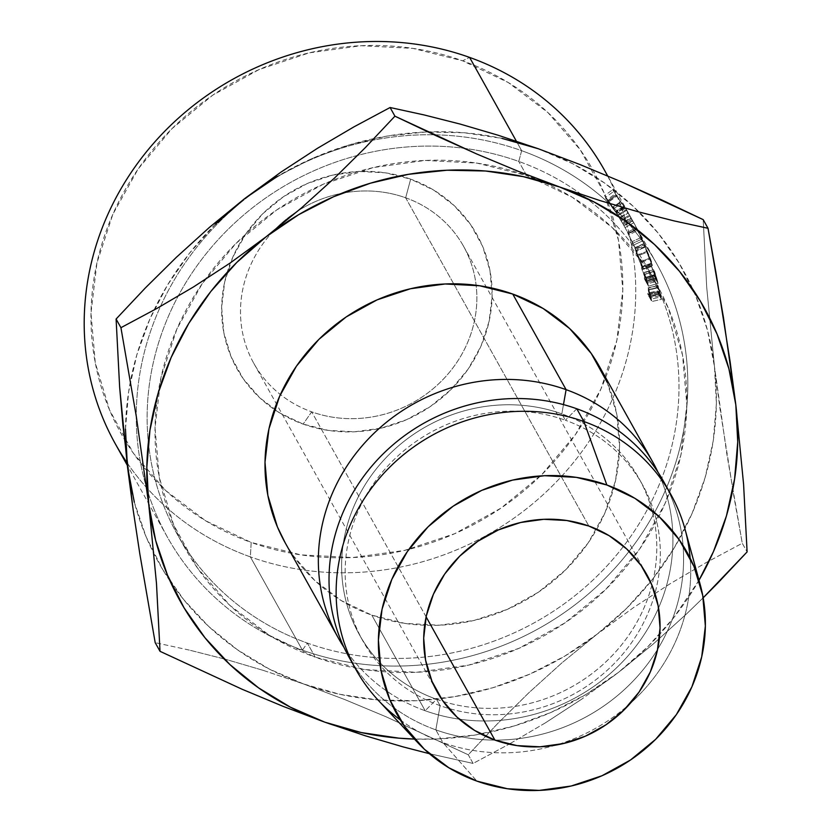 <?xml version="1.0" encoding="UTF-8"?>
<svg xmlns="http://www.w3.org/2000/svg" width="832" height="832" viewBox="0 0 832 832"><rect width="100%" height="100%" fill="white"/><g stroke="black" fill="none" stroke-linecap="round" stroke-linejoin="round"><path stroke-width="0.62" stroke-dasharray="4.16 3.12" d="M405.662 197.787A120.11 111.842 -29.2 0 1 476.133 285.282A120.11 111.842 -29.2 0 1 311.698 411.84L303.129 424.102A137.446 127.982 150.8 0 0 492.024 288.07A137.446 127.982 150.8 0 0 410.665 179.15L405.662 197.787L588.858 526.032L405.662 197.787A120.11 111.842 150.8 0 0 298.334 210.61A120.11 111.842 150.8 0 0 273.437 231.057A120.11 111.842 -29.2 0 1 298.334 210.61A120.11 111.842 -29.2 0 1 405.662 197.787L410.665 179.15L385.414 172.827L359.07 171.465L332.644 175.094L307.154 183.591L283.566 196.633L262.808 213.699L245.658 234.146L232.783 257.182L224.682 281.934L221.655 307.434L223.829 332.717L231.119 356.803L243.246 378.768L259.73 397.769L279.958 413.078L303.129 424.102L328.38 430.414L354.723 431.787L381.15 428.147L406.64 419.65L430.227 406.619L450.986 389.553L468.135 369.106L481.01 346.07L489.112 321.318L492.138 295.818L489.965 270.535L482.674 246.449L470.548 224.484L454.064 205.483L433.836 190.174L410.665 179.15A137.446 127.982 150.8 0 0 240.354 242.434A137.446 127.982 150.8 0 0 274.414 409.521A137.446 127.982 150.8 0 0 303.129 424.102L311.698 411.84A120.11 111.842 150.8 0 0 445.151 377.239A120.11 111.842 150.8 0 0 463.549 246.272A120.11 111.842 150.8 0 0 405.662 197.787M426.119 616.855L311.698 411.84L426.119 616.855M115.263 443.726A280.249 260.957 150.8 0 0 250.349 556.878L251.191 542.443A270.244 251.638 150.8 0 0 600.922 389.012A270.244 251.638 150.8 0 0 462.602 60.809L508.186 82.482L547.945 112.58L580.362 149.947L604.198 193.138L618.53 240.49L622.804 290.202L616.855 340.35L600.922 389.012L575.609 434.314L541.892 474.51L501.072 508.071L454.698 533.697L404.581 550.399L352.622 557.544L300.83 554.861L251.191 542.443L205.608 520.759L165.849 490.672L133.432 453.305L109.595 410.114L95.264 362.752L90.99 313.05L96.938 262.902L112.871 214.24L138.185 168.938L171.902 128.742L212.722 95.181L259.095 69.555L309.213 52.853L361.171 45.708L412.963 48.391L462.602 60.809L469.602 57.408L462.602 60.809A270.244 251.638 150.8 0 0 112.871 214.24A270.244 251.638 150.8 0 0 251.191 542.443L250.349 556.878A280.249 260.957 -29.2 0 1 126.974 462.623M302.411 650.146L307.351 643.074A270.244 251.638 -29.2 0 1 169.031 314.87A270.244 251.638 -29.2 0 1 518.773 161.439L521.664 150.686A280.249 260.957 150.8 0 0 158.974 309.795A280.249 260.957 150.8 0 0 302.411 650.146A280.249 260.957 -29.2 0 1 167.326 537.004A280.249 260.957 -29.2 0 1 210.267 231.421A280.249 260.957 -29.2 0 1 521.664 150.686L516.339 141.138L521.664 150.686A280.249 260.957 -29.2 0 1 656.75 263.827A280.249 260.957 -29.2 0 1 613.798 569.41A280.249 260.957 -29.2 0 1 302.411 650.146L250.349 556.878L302.411 650.146A280.249 260.957 150.8 0 0 665.101 491.036A280.249 260.957 150.8 0 0 521.664 150.686L518.773 161.439A270.244 251.638 150.8 0 0 218.504 239.294A270.244 251.638 150.8 0 0 177.091 533.967A270.244 251.638 150.8 0 0 307.351 643.074L315.224 657.166A270.244 251.638 -29.2 0 1 184.954 548.059A270.244 251.638 -29.2 0 1 204.984 279.729A270.244 251.638 -29.2 0 1 331.739 180.669A270.244 251.638 -29.2 0 1 526.635 175.542L518.773 161.439L526.635 175.542L476.996 163.114L425.204 160.43L373.246 167.575L323.128 184.278L276.754 209.903L235.934 243.464L202.218 283.67L176.904 328.962L160.971 377.624L155.022 427.773L159.297 477.485L173.628 524.846L197.465 568.027L229.882 605.394L269.641 635.492L315.224 657.166L364.863 669.583L416.655 672.277L468.614 665.132L518.731 648.419L565.105 622.794L605.925 589.233L639.642 549.037L664.955 503.734L680.888 455.073L686.837 404.924L682.562 355.222L668.231 307.861L644.394 264.67L611.978 227.313L572.218 197.215L526.635 175.542A270.244 251.638 -29.2 0 1 656.906 284.648A270.244 251.638 -29.2 0 1 615.493 579.311A270.244 251.638 -29.2 0 1 315.224 657.166L307.351 643.074A270.244 251.638 150.8 0 0 607.62 565.219A270.244 251.638 150.8 0 0 649.033 270.546A270.244 251.638 150.8 0 0 518.773 161.439A270.244 251.638 -29.2 0 1 657.093 489.642A270.244 251.638 -29.2 0 1 307.351 643.074L302.411 650.146M284.96 542.402A180.159 167.752 150.8 0 0 371.8 615.139L425.162 710.736A180.159 167.752 -29.2 0 1 343.99 647.379A180.159 167.752 150.8 0 0 425.162 710.736L436.55 699.275A160.139 149.115 -29.2 0 1 354.588 504.785A160.139 149.115 -29.2 0 1 561.839 413.868L563.472 404.612L561.839 413.868A160.139 149.115 150.8 0 0 383.895 460.002A160.139 149.115 150.8 0 0 359.351 634.618A160.139 149.115 150.8 0 0 436.55 699.275L440.107 705.65A160.139 149.115 -29.2 0 1 362.918 640.994A160.139 149.115 -29.2 0 1 387.452 466.378A160.139 149.115 -29.2 0 1 565.396 420.243L561.839 413.868L565.396 420.243A160.139 149.115 150.8 0 0 358.145 511.16A160.139 149.115 150.8 0 0 440.107 705.65L435.833 729.862A180.159 167.752 -29.2 0 1 352.695 663.416M576.784 408.772L565.396 420.243L576.784 408.772M348.993 657.124A180.159 167.752 150.8 0 0 435.833 729.862L442.946 742.612A180.159 167.752 -29.2 0 1 400.265 719.909M378.352 700.378A180.159 167.752 150.8 0 0 442.946 742.612L476.892 781.113L442.946 742.612A180.159 167.752 150.8 0 0 555.963 745.066A180.159 167.752 150.8 0 0 629.824 703.851A180.159 167.752 -29.2 0 1 555.974 745.066A180.159 167.752 -29.2 0 1 442.946 742.612L435.833 729.862A180.159 167.752 150.8 0 0 657.623 649.303A180.159 167.752 150.8 0 0 663.624 481.51M699.026 580.226L673.774 617.625L647.826 646.693L618.363 672.464L585.884 694.512L550.95 712.452L514.155 725.972L476.122 734.864L437.518 738.951L414.43 739.076A300.269 279.594 -29.2 0 0 618.363 672.464L653.224 644.03L686.421 614.037L703.165 597.813L686.421 614.037L653.224 644.03L618.363 672.464L581.745 699.161L618.363 672.464A300.269 279.594 -29.2 0 0 699.026 580.226M285.345 543.098L293.29 555.714L314.912 580.622L341.422 600.683L371.8 615.139L404.893 623.418L439.421 625.206L474.063 620.443L507.478 609.305L538.387 592.228L565.604 569.847L588.089 543.046L604.958 512.845L615.586 480.407L619.549 446.982L616.699 413.837L607.142 382.262M690.144 558.116A180.159 167.752 -29.2 0 1 629.834 703.841A180.159 167.752 150.8 0 0 685.027 529.214M667.035 487.968A180.159 167.752 -29.2 0 1 657.623 649.303A180.159 167.752 -29.2 0 1 435.833 729.862L440.107 705.65A160.139 149.115 150.8 0 0 448.729 708.448A160.139 149.115 150.8 0 0 654.95 593.351A160.139 149.115 150.8 0 0 565.396 420.243A160.139 149.115 -29.2 0 1 642.585 484.9A160.139 149.115 -29.2 0 1 654.95 593.351A160.139 149.115 -29.2 0 1 448.729 708.448A160.139 149.115 -29.2 0 1 440.107 705.65L436.55 699.275A160.139 149.115 150.8 0 0 443.3 701.522A160.139 149.115 150.8 0 0 616.938 650.406A160.139 149.115 150.8 0 0 639.028 478.525A160.139 149.115 150.8 0 0 561.839 413.868A160.139 149.115 -29.2 0 1 645.216 605.041A160.139 149.115 -29.2 0 1 443.3 701.522A160.139 149.115 -29.2 0 1 436.55 699.275L425.162 710.736A180.159 167.752 150.8 0 0 621.327 663.083A180.159 167.752 150.8 0 0 657.956 472.139A180.159 167.752 -29.2 0 1 621.327 663.083A180.159 167.752 -29.2 0 1 425.162 710.736L371.8 615.139A180.159 167.752 150.8 0 0 571.979 563.233A180.159 167.752 150.8 0 0 599.591 366.787M545.251 722.946L581.745 699.161L545.251 722.946L509.059 744.193L545.251 722.946M538.387 148.782A300.269 279.594 150.8 0 0 427.866 131.903A300.269 279.594 150.8 0 0 374.046 138.57A300.269 279.594 150.8 0 0 244.837 198.484A300.269 279.594 150.8 0 0 154.024 310.045A300.269 279.594 150.8 0 0 130.458 381.181A300.269 279.594 150.8 0 0 127.39 466.055A300.269 279.594 150.8 0 0 154.024 553.862A300.269 279.594 150.8 0 0 303.472 683.925L344.833 699.587L386.266 716.872L468.27 754.77L497.65 723.559L528.965 692.64L562.162 662.646L597.022 634.223L564.543 656.271L529.599 674.211L492.804 687.731L454.782 696.623L416.177 700.71L377.655 699.93L339.872 694.304L303.472 683.925A300.269 279.594 150.8 0 0 597.022 634.223L633.63 607.526L670.124 583.742L706.326 562.494L742.269 543.254L747.105 551.918L742.269 543.254L734.282 498.659L720.127 409.583L714.47 366.652L726.804 453.856L742.269 543.254L706.326 562.494L670.124 583.742L633.63 607.526L597.022 634.223A300.269 279.594 150.8 0 0 714.47 366.652L706.701 287.206L703.186 219.627L706.701 287.206L714.47 366.652A300.269 279.594 150.8 0 0 538.387 148.782L572.77 163.748L604.562 183.03L633.204 206.305L658.216 233.178L679.172 263.182L695.708 295.807L707.543 330.491L714.47 366.652L716.383 403.655L713.232 440.887L705.078 477.693L692.068 513.448L674.419 547.539L652.434 579.384L626.486 608.452L597.022 634.223L562.162 662.646L528.965 692.64L497.65 723.559L468.27 754.77L473.106 763.433L429.343 753.678L473.106 763.433L509.059 744.193L473.106 763.433L468.27 754.77L386.266 716.872L344.833 699.587L303.472 683.925L269.09 668.959L237.297 649.678L208.655 626.402L183.643 599.529L162.687 569.525L146.151 536.9L134.316 502.206M125.476 429.042L128.627 391.82L136.781 355.014L149.791 319.259L167.44 285.168L189.426 253.313L215.374 224.255M277.316 176.436L312.26 158.496L349.055 144.966L387.078 136.084L425.682 131.997L464.204 132.766L501.987 138.393M189.155 650.052L155.189 642.658L189.155 650.052L225.181 659.194L189.155 650.052M263.172 670.353L225.181 659.194L263.172 670.353L303.472 683.925L263.172 670.353M607.589 175.906A280.249 260.957 -29.2 0 1 559.541 478.514A280.249 260.957 -29.2 0 1 250.349 556.878A280.249 260.957 150.8 0 0 561.746 476.143A280.249 260.957 150.8 0 0 604.687 170.56M636.927 229.081A280.249 260.957 -29.2 0 1 637.104 229.445L640.9 237.64A280.249 260.957 -29.2 0 1 641.618 239.273L644.332 243.63A280.249 260.957 150.8 0 0 644.228 243.402L637.114 228.779A280.249 260.957 150.8 0 0 636.99 228.55L631.987 219.492A280.249 260.957 -29.2 0 1 632.83 221.062L636.927 229.081A280.249 260.957 -29.2 0 1 637.104 229.445L628.139 233.886L633.776 244.993L642.855 240.781L637.104 229.445L628.139 233.886A270.244 251.638 150.8 0 0 627.973 233.532L636.927 229.081L636.428 227.583L627.578 232.263L627.973 233.532L636.927 229.081M633.786 222.706A280.249 260.957 150.8 0 0 628.087 213.148L627.702 212.451A280.249 260.957 -29.2 0 1 632.528 220.47L631.363 218.4A280.249 260.957 150.8 0 0 626.548 210.382L626.153 209.685A280.249 260.957 -29.2 0 1 630.978 217.703L629.533 215.114A280.249 260.957 150.8 0 0 624.707 207.095L624.322 206.398A280.249 260.957 -29.2 0 1 630.022 215.956L633.786 222.706L630.022 215.956L621.306 220.875A270.244 251.638 150.8 0 0 615.815 211.661L624.322 206.398L624.707 207.095A280.249 260.957 -29.2 0 1 629.533 215.114L630.978 217.703L622.294 222.685A270.244 251.638 150.8 0 0 617.646 214.947L626.153 209.685L626.548 210.382A280.249 260.957 -29.2 0 1 631.363 218.4L632.528 220.47L623.844 225.451A270.244 251.638 150.8 0 0 619.195 217.714L627.702 212.451L628.087 213.148L619.58 218.41L619.195 217.714L627.702 212.451A280.249 260.957 -29.2 0 1 632.528 220.47L623.844 225.451L622.679 223.371L631.363 218.4L622.679 223.371A270.244 251.638 150.8 0 0 618.03 215.644L626.548 210.382L618.03 215.644L617.646 214.947L626.153 209.685A280.249 260.957 -29.2 0 1 630.978 217.703L622.294 222.685L620.849 220.085L629.533 215.114L620.849 220.085A270.244 251.638 150.8 0 0 616.2 212.358L624.707 207.095L616.2 212.358L615.815 211.661L624.322 206.398A280.249 260.957 -29.2 0 1 630.022 215.956L621.306 220.875L625.071 227.625L633.786 222.706L625.071 227.625A270.244 251.638 150.8 0 0 619.58 218.41L628.087 213.148A280.249 260.957 -29.2 0 1 633.786 222.706M644.259 272.834L647.514 282.485A270.244 251.638 -29.2 0 1 648.482 286.187A270.244 251.638 150.8 0 0 647.514 282.485L657.062 279.594A280.249 260.957 -29.2 0 1 658.06 283.431L648.482 286.187L644.717 279.438A270.244 251.638 150.8 0 0 644.29 277.784L646.027 280.894A270.244 251.638 150.8 0 0 645.674 279.542L642.044 269.682A270.244 251.638 150.8 0 0 641.43 267.654L645.122 277.503L654.659 274.56L645.122 277.503L644.259 272.834L645.122 277.503L641.43 267.654L650.884 264.462A280.249 260.957 -29.2 0 1 651.518 266.562L642.044 269.682L645.674 279.542L655.231 276.682A280.249 260.957 -29.2 0 1 655.595 278.075L646.027 280.894L644.29 277.784L653.858 274.966A280.249 260.957 -29.2 0 1 654.295 276.692L644.717 279.438L648.482 286.187L658.06 283.431A280.249 260.957 150.8 0 0 657.062 279.594L654.649 271.783L653.401 269.422L654.659 274.56L650.884 264.462A280.249 260.957 -29.2 0 1 651.518 266.562L655.231 276.682A280.249 260.957 -29.2 0 1 655.595 278.075L653.858 274.966A280.249 260.957 -29.2 0 1 654.295 276.692L658.06 283.431L654.295 276.692L644.717 279.438A270.244 251.638 150.8 0 0 644.29 277.784L653.858 274.966L655.595 278.075L646.027 280.894A270.244 251.638 150.8 0 0 645.674 279.542L655.231 276.682L651.518 266.562L642.044 269.682A270.244 251.638 150.8 0 0 641.43 267.654L650.884 264.462L654.659 274.56L653.723 269.651L657.062 279.594L647.514 282.485L646.308 278.231L655.814 275.184L646.308 278.231L644.259 272.834L653.723 269.651L643.968 272.47L653.723 269.651M645.164 246.345L644.207 244.774L644.426 245.71L647.972 255.538L652.371 265.554L650.499 258.773L645.164 246.345M624.166 206.731L615.753 212.15L615.451 211.536L623.886 206.138L620.568 201.77L612.321 207.428L620.568 201.77L615.722 194.844L607.62 200.71L615.451 211.536L604.562 195.655L616.408 213.013L606.944 199.919L615.014 194.012L623.886 206.138L612.633 189.748L624.156 206.71M648.398 288.184L651.102 297.835A270.244 251.638 -29.2 0 1 651.799 301.527A270.244 251.638 150.8 0 0 651.102 297.835L660.774 295.516A280.249 260.957 -29.2 0 1 661.502 299.343L651.799 301.527L648.034 294.778A270.244 251.638 150.8 0 0 647.722 293.093L649.459 296.202A270.244 251.638 150.8 0 0 649.199 294.861L648.274 290.202L657.925 287.726L648.274 290.202L648.398 288.184L649.199 294.861L658.882 292.562A280.249 260.957 -29.2 0 1 659.152 293.956L649.459 296.202L647.722 293.093L657.415 290.846A280.249 260.957 -29.2 0 1 657.738 292.594L648.034 294.778L651.799 301.527L661.502 299.343A280.249 260.957 150.8 0 0 660.774 295.516L658.008 285.574L658.882 292.562A280.249 260.957 -29.2 0 1 659.152 293.956L657.415 290.846A280.249 260.957 -29.2 0 1 657.738 292.594L661.502 299.343L657.738 292.594L648.034 294.778A270.244 251.638 150.8 0 0 647.722 293.093L657.415 290.846L659.152 293.956L649.459 296.202A270.244 251.638 150.8 0 0 649.199 294.861L658.882 292.562L658.008 285.574L660.774 295.516L651.102 297.835L650.156 293.467L659.797 290.992L650.156 293.467L648.398 288.184L658.008 285.574L648.076 287.82L658.008 285.574M273.437 231.067A120.11 111.842 150.8 0 0 253.802 363.345A120.11 111.842 150.8 0 0 311.698 411.84A120.11 111.842 -29.2 0 1 280.394 394.534A120.11 111.842 -29.2 0 1 273.437 231.067M648.606 290.524L649.844 296.899L651.102 299.146A270.244 251.638 150.8 0 0 650.426 295.714L648.606 290.524M648.773 289.858L658.403 287.31L658.861 291.221L649.189 293.592L648.773 289.858L650.426 295.714L660.088 293.332A280.249 260.957 -29.2 0 1 660.795 296.899L651.102 299.146L649.844 296.899L649.189 293.592L658.861 291.221L659.537 294.653L649.844 296.899L659.537 294.653L660.795 296.899L651.102 299.146A270.244 251.638 150.8 0 0 650.426 295.714L660.088 293.332L658.403 287.31L648.596 289.661L658.237 287.113M623.886 206.138L615.233 211.526L607.62 200.71L615.722 194.844L615.014 194.012L606.944 199.919L612.643 208.031L620.89 202.374L612.643 208.031L616.772 213.762L616.408 213.013L624.874 207.678L616.408 213.013L616.772 213.762L625.227 208.406M616.408 213.013L613.756 208.582L622.17 203.174L613.756 208.582L608.67 200.918L616.928 195.27L608.67 200.918L604.562 195.655L612.633 189.748L604.562 195.655L605.686 197.246L613.798 191.391L605.686 197.246L609.066 201.625L617.313 195.967L609.066 201.625L615.451 211.536M625.269 208.478L624.874 207.678M642.418 268.195C643.521 269.87 643.115 267.946 641.191 262.413L642.938 268.018L642.949 268.871L641.43 266.136L635.034 248.737L644.218 244.764L644.686 245.45L635.513 249.434L635.034 248.737L637.187 255.174L646.485 251.534L644.686 245.45L650.499 258.773C652.486 264.482 652.933 266.531 651.841 264.898L646.485 251.534L637.187 255.174L642.418 268.195L651.841 264.898L642.418 268.195L642.959 268.871L652.361 265.554M635.513 249.434L641.191 262.413L650.499 258.773L641.191 262.413L635.513 249.434L644.686 245.45M652.361 265.512L651.841 264.898M641.077 264.888L642.273 266.354L640.775 261.643L636.168 251.014L641.077 264.888M644.987 246.542L635.773 250.463L636.168 251.014L645.362 247.083L646.901 252.294L637.593 255.934L636.168 251.014L640.775 261.643C642.387 266.23 642.751 267.873 641.888 266.573L651.3 263.214L641.888 266.573L637.593 255.934L646.901 252.294L651.706 263.702M651.3 263.214L645.362 247.083L650.083 258.003L651.3 263.214C652.153 264.472 651.747 262.725 650.083 258.003L640.775 261.643L650.083 258.003L644.998 246.584M645.362 247.083L636.168 251.014M651.716 263.744L642.314 267.114L641.888 266.573M644.696 275.142L647.67 283.837A270.244 251.638 150.8 0 0 646.745 280.374L644.696 275.142M644.758 274.466L654.233 271.346L655.044 275.257L645.507 278.2L644.758 274.466L646.745 280.374L656.282 277.43A280.249 260.957 -29.2 0 1 657.238 281.018L647.67 283.837L646.412 281.59L645.507 278.2L655.044 275.257L655.98 278.772L646.412 281.59L655.98 278.772L657.238 281.018L647.67 283.837A270.244 251.638 150.8 0 0 646.745 280.374L656.282 277.43L654.233 271.346L644.592 274.279L654.077 271.159M619.58 218.41A270.244 251.638 -29.2 0 1 625.071 227.625L621.306 220.875A270.244 251.638 150.8 0 0 615.815 211.661L616.2 212.358A270.244 251.638 -29.2 0 1 620.849 220.085L622.294 222.685A270.244 251.638 150.8 0 0 617.646 214.947L618.03 215.644A270.244 251.638 -29.2 0 1 622.679 223.371L623.844 225.451A270.244 251.638 150.8 0 0 619.195 217.714L619.58 218.41M627.578 232.263L636.428 227.583L632.83 221.062L624.021 225.794L627.578 232.263L624.021 225.794A270.244 251.638 150.8 0 0 623.199 224.286L631.987 219.492A280.249 260.957 -29.2 0 1 632.83 221.062L624.021 225.794A270.244 251.638 150.8 0 0 623.199 224.286L631.987 219.492L636.99 228.55L628.16 233.262L623.199 224.286L628.16 233.262L636.99 228.55A280.249 260.957 -29.2 0 1 637.114 228.779L628.274 233.48A270.244 251.638 150.8 0 0 628.16 233.262A270.244 251.638 -29.2 0 1 628.274 233.48L637.114 228.779L637.697 230.485L628.732 234.936L628.274 233.48L628.732 234.936L637.697 230.485L644.228 243.402L635.149 247.582L628.732 234.936L635.149 247.582L644.228 243.402A280.249 260.957 -29.2 0 1 644.332 243.63L635.242 247.811A270.244 251.638 150.8 0 0 635.149 247.582A270.244 251.638 -29.2 0 1 635.242 247.811L644.332 243.63L641.618 239.273L632.486 243.37L635.242 247.811L632.486 243.37A270.244 251.638 150.8 0 0 631.8 241.79L640.9 237.64A280.249 260.957 -29.2 0 1 641.618 239.273L632.486 243.37A270.244 251.638 150.8 0 0 631.8 241.79L640.9 237.64L642.855 240.781L633.776 244.993L628.139 233.886A270.244 251.638 150.8 0 0 627.973 233.532L627.578 232.263M660.795 296.899L659.537 294.653L658.195 287.186L660.088 293.332A280.249 260.957 -29.2 0 1 660.795 296.899M657.238 281.018L654.191 272.085L656.282 277.43A280.249 260.957 -29.2 0 1 657.238 281.018M463.549 246.272L646.495 574.049M167.326 537.004L127.296 465.286M184.954 548.059L177.091 533.967M362.918 640.994L359.351 634.618M642.585 484.9L639.028 478.525M656.906 284.648L649.033 270.546M656.75 263.827L607.703 175.947M253.802 363.345L437.008 691.59"/><path stroke-width="1.25" d="M494.894 740.085L426.119 616.855L494.894 740.085L516.963 745.607L539.978 746.803L563.077 743.621L585.354 736.195L605.956 724.807L624.104 709.894L639.09 692.026L650.333 671.892L657.415 650.27L660.057 627.983L658.164 605.883L651.789 584.834L641.202 565.646L626.787 549.037L609.118 535.662L588.858 526.032A120.11 111.842 -29.2 0 1 646.755 574.517A120.11 111.842 -29.2 0 1 628.347 705.484A120.11 111.842 -29.2 0 1 494.894 740.085A120.11 111.842 -29.2 0 1 437.008 691.59A120.11 111.842 -29.2 0 1 455.406 560.633A120.11 111.842 -29.2 0 1 588.858 526.032L566.8 520.51L543.785 519.314L520.686 522.486L498.41 529.911L477.807 541.299L459.659 556.213L444.673 574.08L433.42 594.214L426.338 615.846L423.696 638.134L425.599 660.223L431.974 681.273L442.562 700.471L456.966 717.07L474.646 730.454L494.894 740.085M126.974 462.623A280.249 260.957 -29.2 0 1 150.384 147.035A280.249 260.957 -29.2 0 1 469.602 57.408A280.249 260.957 150.8 0 0 158.215 138.154A280.249 260.957 150.8 0 0 115.263 443.726L127.296 465.286M516.339 141.138L469.602 57.408L516.339 141.138M607.142 382.262L591.25 353.475L569.639 328.567L543.13 308.506L512.751 294.05L566.103 389.657A180.159 167.752 -29.2 0 1 652.954 462.394A180.159 167.752 -29.2 0 1 657.956 472.139A180.159 167.752 150.8 0 0 566.103 389.657L563.472 404.612L566.103 389.657L512.751 294.05A180.159 167.752 150.8 0 0 312.572 345.956A180.159 167.752 150.8 0 0 284.96 542.402L338.322 637.998A180.159 167.752 -29.2 0 1 365.924 441.563A180.159 167.752 -29.2 0 1 566.103 389.657A180.159 167.752 150.8 0 0 362.055 445.921A180.159 167.752 150.8 0 0 343.99 647.379A180.159 167.752 -29.2 0 1 338.322 637.998M352.695 663.416A180.159 167.752 -29.2 0 1 374.005 463.57A180.159 167.752 -29.2 0 1 576.784 408.772A180.159 167.752 150.8 0 0 376.605 460.678A180.159 167.752 150.8 0 0 348.993 657.124L356.106 669.874A180.159 167.752 -29.2 0 1 383.718 473.429A180.159 167.752 -29.2 0 1 583.898 421.522L576.784 408.772L583.898 421.522A180.159 167.752 150.8 0 0 370.947 488.935A180.159 167.752 150.8 0 0 378.352 700.378L417.321 742.165A166.15 154.71 -29.2 0 1 410.488 547.165A166.15 154.71 -29.2 0 1 606.871 485.004L583.898 421.522L606.871 485.004L634.889 498.326L659.339 516.828L679.276 539.802L693.93 566.353L702.738 595.473L705.359 626.028L701.709 656.864L691.912 686.785L676.354 714.636L655.616 739.346L630.521 759.98L602.014 775.736L571.199 786.011L539.25 790.4L507.406 788.746L476.892 781.113A166.15 154.71 -29.2 0 1 417.321 742.165M400.265 719.909A180.159 167.752 -29.2 0 1 356.106 669.874M215.374 224.255L244.837 198.484L280.883 172.172L317.491 148.283L354.068 126.797L390.094 107.515L394.93 116.178L365.622 147.316L334.651 177.913L301.579 207.834L266.188 236.725L230.142 263.026L193.534 286.915L156.967 308.402L120.931 327.694L136.313 416.52L148.73 504.296L156.468 583.274L160.025 651.321L242.029 689.218L283.452 706.493L324.823 722.166A300.269 279.594 -29.2 0 1 148.73 504.296A300.269 279.594 -29.2 0 1 266.188 236.725L230.142 263.026L193.534 286.915L156.967 308.402L120.931 327.694L136.313 416.52L148.73 504.296L156.468 583.274L160.025 651.321L242.029 689.218L283.452 706.493L324.823 722.166A300.269 279.594 -29.2 0 0 414.43 739.076L398.996 738.171L361.213 732.545L324.823 722.166L290.43 707.2L258.648 687.918L229.996 664.643L204.984 637.77L184.028 607.766L167.492 575.141L155.657 540.446L148.73 504.296L146.827 467.282L149.968 430.061L158.122 393.255L171.132 357.5L188.781 323.409L210.766 291.554L236.725 262.496L266.188 236.725L298.667 214.677L333.601 196.737L370.396 183.206L408.418 174.325L447.023 170.238L485.555 171.007L523.338 176.644L559.728 187.023L594.11 201.989L625.903 221.27L654.545 244.546L679.567 271.419L700.523 301.423L717.049 334.048L728.884 368.732L735.821 404.893L737.724 441.896L734.573 479.128L726.43 515.934L713.419 551.689L699.026 580.226A300.269 279.594 -29.2 0 0 735.821 404.893L723.486 317.678L708.022 228.29L674.086 220.896L637.915 211.723L599.893 200.543L559.728 187.023A300.269 279.594 -29.2 0 1 735.821 404.893L730.163 361.962L716.009 272.875L708.022 228.29L703.186 219.627L708.022 228.29L674.086 220.896L637.915 211.723L599.893 200.543L559.728 187.023L518.211 171.288L476.819 154.024L394.93 116.178L365.622 147.316L334.651 177.913L301.579 207.834L266.188 236.725A300.269 279.594 -29.2 0 1 559.728 187.023L518.211 171.288L476.819 154.024L435.552 135.481L394.93 116.178L390.094 107.515L424.018 114.91L460.2 124.082L498.222 135.262L538.439 148.803M652.954 462.394L599.591 366.787A180.159 167.752 150.8 0 0 512.751 294.05L479.658 285.771L445.13 283.982L410.488 288.746L377.073 299.884L346.164 316.961L318.937 339.331L296.462 366.132L279.594 396.334L268.965 428.782L265.002 462.207L267.852 495.352L277.41 526.916L285.345 543.098M476.892 781.113L448.864 767.78L424.424 749.278L404.487 726.315L389.834 699.754L381.025 670.644L378.394 640.078L382.054 609.242L391.851 579.332L407.41 551.481L428.137 526.76L453.242 506.126L481.749 490.37L512.564 480.106L544.513 475.706L576.358 477.36L606.871 485.004A166.15 154.71 -29.2 0 1 700.138 584.314A166.15 154.71 -29.2 0 1 648.211 746.273A166.15 154.71 -29.2 0 1 476.892 781.113M700.138 584.314L685.027 529.214A180.159 167.752 150.8 0 0 583.898 421.522A180.159 167.752 -29.2 0 1 670.738 494.26A180.159 167.752 -29.2 0 1 690.144 558.116M670.738 494.26L663.624 481.51A180.159 167.752 150.8 0 0 576.784 408.772A180.159 167.752 -29.2 0 1 667.035 487.968M403.114 746.886L429.343 753.678L403.114 746.886L365.123 735.727L403.114 746.886M324.823 722.166L365.123 735.727L324.823 722.166M717.735 583.128L747.105 551.918L743.59 484.338L735.821 404.893L743.59 484.338L747.105 551.918L703.165 597.813L717.735 583.128M134.316 502.206L127.39 466.055L125.476 429.042M501.987 138.393L538.387 148.782L498.222 135.262L460.2 124.082L424.018 114.91L390.094 107.515L354.068 126.797L317.491 148.283L280.883 172.172L244.837 198.484L209.446 227.365L176.374 257.286L145.402 287.893L116.095 319.03L120.931 327.694L116.095 319.03L119.642 387.067L127.39 466.055L133.13 509.673L139.807 553.821L155.189 642.658L160.025 651.321L155.189 642.658L139.807 553.821L133.13 509.673L122.918 425.235L119.642 387.067L116.095 319.03L145.402 287.893L176.374 257.286L209.446 227.365L244.837 198.484L277.316 176.436M662.563 200.325L703.186 219.627L621.296 181.782L662.563 200.325M579.904 164.518L621.296 181.782L579.904 164.518L538.387 148.782L579.904 164.518M607.703 175.947L604.687 170.56A280.249 260.957 150.8 0 0 469.602 57.408A280.249 260.957 -29.2 0 1 607.589 175.906"/></g></svg>
